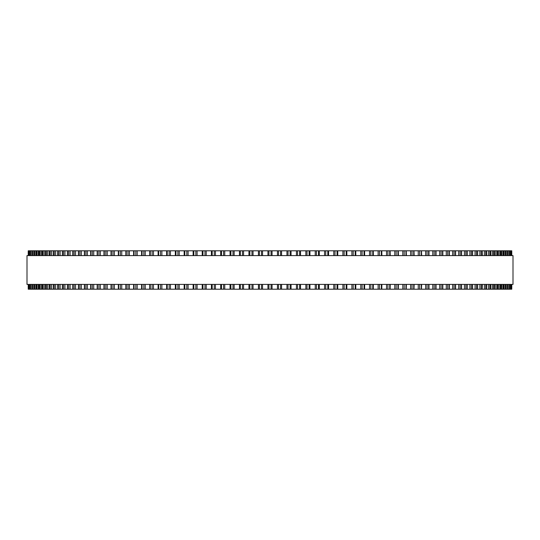 <?xml version="1.0" encoding="UTF-8"?>
<svg xmlns="http://www.w3.org/2000/svg" width="540" height="540" viewBox="0 0 540 540"><rect width="100%" height="100%" fill="white"/><g stroke="black" fill="none" stroke-linecap="round" stroke-linejoin="round"><path stroke-width="0.81" d="M511.778 289.204L511.778 284.404L511.778 289.204L239.47 289.204L239.476 284.404M511.778 250.796L511.778 255.596L511.778 250.796L239.47 250.796L239.476 255.596M239.47 284.404L239.47 289.204L230.054 289.204L230.067 284.404M239.47 255.596L239.47 250.796L230.054 250.796L230.067 255.596M230.054 284.404L230.054 289.204L220.698 289.204L220.712 284.404M230.054 255.596L230.054 250.796L220.698 250.796L220.712 255.596M220.698 284.404L220.698 289.204L211.417 289.204L211.444 284.404M220.698 255.596L220.698 250.796L211.417 250.796L211.444 255.596M211.417 284.404L211.417 289.204L202.223 289.204L202.257 284.404M211.417 255.596L211.417 250.796L202.223 250.796L202.257 255.596M202.223 284.404L202.223 289.204L193.185 289.204M202.223 255.596L202.223 250.796L193.185 250.796M193.138 284.404L193.138 289.204L184.228 289.204M193.138 255.596L193.138 250.796L184.228 250.796M184.167 284.404L184.167 289.204L175.406 289.204M184.167 255.596L184.167 250.796L175.406 250.796M175.331 284.404L175.331 289.204L166.732 289.204M175.331 255.596L175.331 250.796L166.732 250.796M166.644 284.404L166.644 289.204L57.632 289.204L57.76 284.404M166.644 255.596L166.644 250.796L57.632 250.796L57.76 255.596M57.632 284.404L57.632 289.204L53.244 289.204L53.345 284.404M57.632 255.596L57.632 250.796L53.244 250.796L53.345 255.596M53.244 284.404L53.244 289.204L49.187 289.204L49.275 284.404M53.244 255.596L53.244 250.796L49.187 250.796L49.275 255.596M49.187 284.404L49.187 289.204L45.475 289.204L45.549 284.404M49.187 255.596L49.187 250.796L45.475 250.796L45.549 255.596M45.475 284.404L45.475 289.204L42.113 289.204L42.174 284.404M45.475 255.596L45.475 250.796L42.113 250.796L42.174 255.596M42.113 284.404L42.113 289.204L39.11 289.204L39.157 284.404M42.113 255.596L42.113 250.796L39.11 250.796L39.157 255.596M39.11 284.404L39.11 289.204L36.457 289.204L36.497 284.404M39.11 255.596L39.11 250.796L36.457 250.796L36.497 255.596M36.457 284.404L36.457 289.204L28.222 289.204L28.222 284.404L28.222 289.204M36.457 255.596L36.457 250.796L28.222 250.796L28.222 255.596L28.222 250.796M511.704 250.796L511.704 255.596L511.704 250.796M511.704 289.204L511.704 284.404L511.704 289.204M511.272 250.796L511.272 255.596L511.272 250.796M511.272 289.204L511.272 284.404L511.272 289.204M510.469 250.796L510.469 255.596L510.469 250.796M510.469 289.204L510.469 284.404L510.469 289.204M509.288 250.796L509.288 255.596L509.294 250.796M509.288 289.204L509.288 284.404L509.294 289.204M507.728 250.796L507.728 255.596L507.749 250.796M507.728 289.204L507.728 284.404L507.749 289.204M505.805 250.796L505.805 255.596L505.825 250.796M505.805 289.204L505.805 284.404L505.825 289.204M503.503 255.596L503.503 250.796L503.543 255.596M503.503 284.404L503.503 289.204L503.543 284.404M500.843 255.596L500.843 250.796L500.89 255.596M500.843 284.404L500.843 289.204L500.89 284.404M497.826 255.596L497.826 250.796L497.887 255.596M497.826 284.404L497.826 289.204L497.887 284.404M494.451 255.596L494.451 250.796L494.525 255.596M494.451 284.404L494.451 289.204L494.525 284.404M490.725 255.596L490.725 250.796L490.813 255.596M490.725 284.404L490.725 289.204L490.813 284.404M486.655 255.596L486.655 250.796L486.756 255.596M486.655 284.404L486.655 289.204L486.756 284.404M482.24 255.596L482.24 250.796L482.369 255.596M482.24 284.404L482.24 289.204L482.369 284.404M421.477 250.796L421.679 255.596M421.477 289.204L421.679 284.404M413.964 250.796L414.146 255.596M413.964 289.204L414.146 284.404M406.222 250.796L406.384 255.596M406.222 289.204L406.384 284.404M398.27 250.796L398.412 255.596M398.27 289.204L398.412 284.404M390.123 250.796L390.245 255.596M390.123 289.204L390.245 284.404M381.78 250.796L381.888 255.596M381.78 289.204L381.888 284.404M373.268 250.796L373.356 255.596M373.268 289.204L373.356 284.404M364.595 250.796L364.669 255.596M364.595 289.204L364.669 284.404M355.772 250.796L355.833 255.596M355.772 289.204L355.833 284.404M346.815 250.796L346.862 255.596M346.815 289.204L346.862 284.404M337.743 255.596L337.743 250.796L337.777 255.596M337.743 284.404L337.743 289.204L337.777 284.404M328.556 255.596L328.556 250.796L328.583 255.596M328.556 284.404L328.556 289.204L328.583 284.404M319.288 255.596L319.288 250.796L319.302 255.596M319.288 284.404L319.288 289.204L319.302 284.404M309.933 255.596L309.933 250.796L309.947 255.596M309.933 284.404L309.933 289.204L309.947 284.404M300.524 255.596L300.524 250.796L300.53 255.596M300.524 284.404L300.524 289.204L300.53 284.404M291.06 250.796L291.06 255.596L291.067 250.796M291.06 289.204L291.06 284.404L291.067 289.204M281.57 250.796L281.57 255.596L281.57 250.796M281.57 289.204L281.57 284.404L281.57 289.204M513 255.596L27 255.596L27 284.404L513 284.404L513 255.596M267.941 289.204L267.941 284.404M267.941 255.596L267.941 250.796M262.548 289.204L262.548 284.404M262.548 255.596L262.548 250.796M261.502 289.204L261.502 284.404M261.502 255.596L261.502 250.796M259.396 289.204L259.396 284.404M259.396 255.596L259.396 250.796M258.431 289.204L258.431 284.404L258.431 289.204M258.431 255.596L258.431 250.796L258.431 255.596M253.044 289.204L253.044 284.404M253.044 255.596L253.044 250.796M251.964 289.204L251.964 284.404M251.964 255.596L251.964 250.796M249.858 289.204L249.858 284.404M249.858 255.596L249.858 250.796M248.94 289.204L248.94 284.404L248.933 289.204M248.94 255.596L248.94 250.796L248.933 255.596M243.567 289.204L243.567 284.404M243.567 255.596L243.567 250.796M242.453 289.204L242.453 284.404M242.453 255.596L242.453 250.796M240.354 289.204L240.354 284.404M240.354 255.596L240.354 250.796M234.131 289.204L234.131 284.404M234.131 255.596L234.131 250.796M232.983 289.204L232.983 284.404M232.983 255.596L232.983 250.796M230.897 289.204L230.897 284.404M230.897 255.596L230.897 250.796M224.755 289.204L224.755 284.404M224.755 255.596L224.755 250.796M223.574 289.204L223.574 284.404M223.574 255.596L223.574 250.796M221.501 289.204L221.501 284.404M221.501 255.596L221.501 250.796M215.447 289.204L215.447 284.404M215.447 255.596L215.447 250.796M214.238 289.204L214.238 284.404M214.238 255.596L214.238 250.796M212.186 289.204L212.186 284.404M212.186 255.596L212.186 250.796M206.219 289.204L206.219 284.404M206.219 255.596L206.219 250.796M204.984 289.204L204.984 284.404M204.984 255.596L204.984 250.796M202.952 289.204L202.952 284.404M202.952 255.596L202.952 250.796M197.1 289.204L197.1 284.404M197.1 255.596L197.1 250.796M195.838 289.204L195.838 284.404M195.838 255.596L195.838 250.796M193.826 289.204L193.826 284.404M193.826 255.596L193.826 250.796M188.089 289.204L188.089 284.404M188.089 255.596L188.089 250.796M186.8 289.204L186.8 284.404M186.8 255.596L186.8 250.796M184.822 289.204L184.822 284.404M184.822 255.596L184.822 250.796M179.206 289.204L179.206 284.404M179.206 255.596L179.206 250.796M177.896 289.204L177.896 284.404M177.896 255.596L177.896 250.796M175.952 289.204L175.952 284.404M175.952 255.596L175.952 250.796M170.465 289.204L170.465 284.404M170.465 255.596L170.465 250.796M169.142 289.204L169.142 284.404M169.142 255.596L169.142 250.796M167.225 289.204L167.225 284.404M167.225 255.596L167.225 250.796M161.879 289.204L161.879 284.404M161.879 255.596L161.879 250.796M160.535 289.204L160.535 284.404M160.535 255.596L160.535 250.796M158.659 289.204L158.659 284.404M158.659 255.596L158.659 250.796M153.468 289.204L153.468 284.404M153.468 255.596L153.468 250.796M152.105 289.204L152.105 284.404M152.105 255.596L152.105 250.796M150.269 289.204L150.269 284.404M150.269 255.596L150.269 250.796M145.233 289.204L145.233 284.404M145.233 255.596L145.233 250.796M143.856 289.204L143.856 284.404M143.856 255.596L143.856 250.796M142.061 289.204L142.061 284.404M142.061 255.596L142.061 250.796M137.194 289.204L137.194 284.404M137.194 255.596L137.194 250.796M135.81 289.204L135.81 284.404M135.81 255.596L135.81 250.796M134.055 289.204L134.055 284.404M134.055 255.596L134.055 250.796M129.364 289.204L129.364 284.404M129.364 255.596L129.364 250.796M127.967 289.204L127.967 284.404M127.967 255.596L127.967 250.796M126.266 289.204L126.266 284.404M126.266 255.596L126.266 250.796M121.75 289.204L121.75 284.404M121.75 255.596L121.75 250.796M120.346 289.204L120.346 284.404M120.346 255.596L120.346 250.796M118.692 289.204L118.692 284.404M118.692 255.596L118.692 250.796M114.372 289.204L114.372 284.404M114.372 255.596L114.372 250.796M112.961 289.204L112.961 284.404M112.961 255.596L112.961 250.796M111.362 289.204L111.362 284.404M111.362 255.596L111.362 250.796M107.231 289.204L107.231 284.404M107.231 255.596L107.231 250.796M105.82 289.204L105.82 284.404M105.82 255.596L105.82 250.796M104.281 289.204L104.281 284.404M104.281 255.596L104.281 250.796M100.346 289.204L100.346 284.404M100.346 255.596L100.346 250.796M98.935 289.204L98.935 284.404M98.935 255.596L98.935 250.796M97.45 289.204L97.45 284.404M97.45 255.596L97.45 250.796M93.731 289.204L93.731 284.404M93.731 255.596L93.731 250.796M92.32 289.204L92.32 284.404M92.32 255.596L92.32 250.796M90.895 289.204L90.895 284.404M90.895 255.596L90.895 250.796M87.386 289.204L87.386 284.404M87.386 255.596L87.386 250.796M85.981 289.204L85.981 284.404M85.981 255.596L85.981 250.796M84.618 289.204L84.618 284.404M84.618 255.596L84.618 250.796M81.331 289.204L81.331 284.404M81.331 255.596L81.331 250.796M79.927 289.204L79.927 284.404M79.927 255.596L79.927 250.796M78.631 289.204L78.631 284.404M78.631 255.596L78.631 250.796M75.566 289.204L75.566 284.404M75.566 255.596L75.566 250.796M74.176 289.204L74.176 284.404M74.176 255.596L74.176 250.796M72.941 289.204L72.941 284.404M72.941 255.596L72.941 250.796M70.106 289.204L70.106 284.404M70.106 255.596L70.106 250.796M68.722 289.204L68.722 284.404M68.722 255.596L68.722 250.796M67.561 289.204L67.561 284.404M67.561 255.596L67.561 250.796M64.955 289.204L64.955 284.404M64.955 255.596L64.955 250.796M63.592 289.204L63.592 284.404M63.592 255.596L63.592 250.796M62.498 289.204L62.498 284.404M62.498 255.596L62.498 250.796M60.129 289.204L60.129 284.404M60.129 255.596L60.129 250.796M58.779 289.204L58.779 284.404M58.779 255.596L58.779 250.796M55.627 289.204L55.627 284.404M55.627 255.596L55.627 250.796M54.29 289.204L54.29 284.404M54.29 255.596L54.29 250.796M51.462 289.204L51.462 284.404M51.462 255.596L51.462 250.796M50.146 289.204L50.146 284.404M50.146 255.596L50.146 250.796M47.642 289.204L47.642 284.404M47.642 255.596L47.642 250.796M46.346 289.204L46.346 284.404M46.346 255.596L46.346 250.796M44.165 289.204L44.165 284.404M44.165 255.596L44.165 250.796M42.89 289.204L42.89 284.404M42.89 255.596L42.89 250.796M41.04 289.204L41.04 284.404M41.04 255.596L41.04 250.796M39.791 289.204L39.791 284.404M39.791 255.596L39.791 250.796M38.273 289.204L38.273 284.404M38.273 255.596L38.273 250.796M37.051 289.204L37.051 284.404M37.051 255.596L37.051 250.796M35.863 289.204L35.863 284.404M35.863 255.596L35.863 250.796M34.675 289.204L34.675 284.404M34.675 255.596L34.675 250.796M34.196 289.204L34.196 284.404L34.175 289.204M34.196 255.596L34.196 250.796L34.175 255.596M33.824 289.204L33.824 284.404M33.824 255.596L33.824 250.796M32.663 289.204L32.663 284.404M32.663 255.596L32.663 250.796M32.272 289.204L32.272 284.404L32.252 289.204M32.272 255.596L32.272 250.796L32.252 255.596M32.157 289.204L32.157 284.404M32.157 255.596L32.157 250.796M31.03 289.204L31.03 284.404M31.03 255.596L31.03 250.796M30.713 289.204L30.713 284.404L30.706 289.204M30.713 255.596L30.713 250.796L30.706 255.596M29.761 289.204L29.761 284.404M29.761 255.596L29.761 250.796M29.531 289.204L29.531 284.404L29.531 289.204M29.531 255.596L29.531 250.796L29.531 255.596M28.87 289.204L28.87 284.404M28.87 255.596L28.87 250.796M28.728 289.204L28.728 284.404L28.728 289.204M28.728 255.596L28.728 250.796L28.728 255.596M28.357 289.204L28.357 284.404M28.357 255.596L28.357 250.796M28.296 289.204L28.296 284.404L28.296 289.204M28.296 255.596L28.296 250.796L28.296 255.596M511.643 289.204L511.643 284.404M511.643 255.596L511.643 250.796M511.13 289.204L511.13 284.404M511.13 255.596L511.13 250.796M510.239 289.204L510.239 284.404M510.239 255.596L510.239 250.796M508.97 289.204L508.97 284.404M508.97 255.596L508.97 250.796M507.843 289.204L507.843 284.404M507.843 255.596L507.843 250.796M507.337 289.204L507.337 284.404M507.337 255.596L507.337 250.796M506.176 289.204L506.176 284.404M506.176 255.596L506.176 250.796M505.325 289.204L505.325 284.404M505.325 255.596L505.325 250.796M504.137 289.204L504.137 284.404M504.137 255.596L504.137 250.796M502.949 289.204L502.949 284.404M502.949 255.596L502.949 250.796M501.728 289.204L501.728 284.404M501.728 255.596L501.728 250.796M500.209 289.204L500.209 284.404M500.209 255.596L500.209 250.796M498.96 289.204L498.96 284.404M498.96 255.596L498.96 250.796M497.111 289.204L497.111 284.404M497.111 255.596L497.111 250.796M495.835 289.204L495.835 284.404M495.835 255.596L495.835 250.796M493.655 289.204L493.655 284.404M493.655 255.596L493.655 250.796M492.358 289.204L492.358 284.404M492.358 255.596L492.358 250.796M489.854 289.204L489.854 284.404M489.854 255.596L489.854 250.796M488.538 289.204L488.538 284.404M488.538 255.596L488.538 250.796M485.71 289.204L485.71 284.404M485.71 255.596L485.71 250.796M484.373 289.204L484.373 284.404M484.373 255.596L484.373 250.796M481.221 289.204L481.221 284.404M481.221 255.596L481.221 250.796M479.871 289.204L479.871 284.404M479.871 255.596L479.871 250.796M477.502 289.204L477.502 284.404M477.502 255.596L477.502 250.796M476.408 289.204L476.408 284.404M476.408 255.596L476.408 250.796M475.045 289.204L475.045 284.404M475.045 255.596L475.045 250.796M472.439 289.204L472.439 284.404M472.439 255.596L472.439 250.796M471.278 289.204L471.278 284.404M471.278 255.596L471.278 250.796M469.894 289.204L469.894 284.404M469.894 255.596L469.894 250.796M467.06 289.204L467.06 284.404M467.06 255.596L467.06 250.796M465.824 289.204L465.824 284.404M465.824 255.596L465.824 250.796M464.434 289.204L464.434 284.404M464.434 255.596L464.434 250.796M461.369 289.204L461.369 284.404M461.369 255.596L461.369 250.796M460.073 289.204L460.073 284.404M460.073 255.596L460.073 250.796M458.669 289.204L458.669 284.404M458.669 255.596L458.669 250.796M455.382 289.204L455.382 284.404M455.382 255.596L455.382 250.796M454.019 289.204L454.019 284.404M454.019 255.596L454.019 250.796M452.615 289.204L452.615 284.404M452.615 255.596L452.615 250.796M449.105 289.204L449.105 284.404M449.105 255.596L449.105 250.796M447.68 289.204L447.68 284.404M447.68 255.596L447.68 250.796M446.269 289.204L446.269 284.404M446.269 255.596L446.269 250.796M442.55 289.204L442.55 284.404M442.55 255.596L442.55 250.796M441.065 289.204L441.065 284.404M441.065 255.596L441.065 250.796M439.655 289.204L439.655 284.404M439.655 255.596L439.655 250.796M435.719 289.204L435.719 284.404M435.719 255.596L435.719 250.796M434.18 289.204L434.18 284.404M434.18 255.596L434.18 250.796M432.769 289.204L432.769 284.404M432.769 255.596L432.769 250.796M428.639 289.204L428.639 284.404M428.639 255.596L428.639 250.796M427.039 289.204L427.039 284.404M427.039 255.596L427.039 250.796M425.628 289.204L425.628 284.404M425.628 255.596L425.628 250.796M421.308 289.204L421.308 284.404M421.308 255.596L421.308 250.796M419.654 289.204L419.654 284.404M419.654 255.596L419.654 250.796M418.25 289.204L418.25 284.404M418.25 255.596L418.25 250.796M413.735 289.204L413.735 284.404M413.735 255.596L413.735 250.796M412.034 289.204L412.034 284.404M412.034 255.596L412.034 250.796M410.636 289.204L410.636 284.404M410.636 255.596L410.636 250.796M405.945 289.204L405.945 284.404M405.945 255.596L405.945 250.796M404.19 289.204L404.19 284.404M404.19 255.596L404.19 250.796M402.806 289.204L402.806 284.404M402.806 255.596L402.806 250.796M397.94 289.204L397.94 284.404M397.94 255.596L397.94 250.796M396.144 289.204L396.144 284.404M396.144 255.596L396.144 250.796M394.767 289.204L394.767 284.404M394.767 255.596L394.767 250.796M389.732 289.204L389.732 284.404M389.732 255.596L389.732 250.796M387.896 289.204L387.896 284.404M387.896 255.596L387.896 250.796M386.532 289.204L386.532 284.404M386.532 255.596L386.532 250.796M381.341 289.204L381.341 284.404M381.341 255.596L381.341 250.796M379.465 289.204L379.465 284.404M379.465 255.596L379.465 250.796M378.121 289.204L378.121 284.404M378.121 255.596L378.121 250.796M372.776 289.204L372.776 284.404M372.776 255.596L372.776 250.796M370.858 289.204L370.858 284.404M370.858 255.596L370.858 250.796M369.536 289.204L369.536 284.404M369.536 255.596L369.536 250.796M364.048 289.204L364.048 284.404M364.048 255.596L364.048 250.796M362.104 289.204L362.104 284.404M362.104 255.596L362.104 250.796M360.794 289.204L360.794 284.404M360.794 255.596L360.794 250.796M355.178 289.204L355.178 284.404M355.178 255.596L355.178 250.796M353.201 289.204L353.201 284.404M353.201 255.596L353.201 250.796M351.911 289.204L351.911 284.404M351.911 255.596L351.911 250.796M346.174 289.204L346.174 284.404M346.174 255.596L346.174 250.796M344.162 289.204L344.162 284.404M344.162 255.596L344.162 250.796M342.9 289.204L342.9 284.404M342.9 255.596L342.9 250.796M337.048 289.204L337.048 284.404M337.048 255.596L337.048 250.796M335.016 289.204L335.016 284.404M335.016 255.596L335.016 250.796M333.781 289.204L333.781 284.404M333.781 255.596L333.781 250.796M327.814 289.204L327.814 284.404M327.814 255.596L327.814 250.796M325.762 289.204L325.762 284.404M325.762 255.596L325.762 250.796M324.554 289.204L324.554 284.404M324.554 255.596L324.554 250.796M318.499 289.204L318.499 284.404M318.499 255.596L318.499 250.796M316.426 289.204L316.426 284.404M316.426 255.596L316.426 250.796M315.245 289.204L315.245 284.404M315.245 255.596L315.245 250.796M309.103 289.204L309.103 284.404M309.103 255.596L309.103 250.796M307.017 289.204L307.017 284.404M307.017 255.596L307.017 250.796M305.87 289.204L305.87 284.404M305.87 255.596L305.87 250.796M299.646 289.204L299.646 284.404M299.646 255.596L299.646 250.796M297.547 289.204L297.547 284.404M297.547 255.596L297.547 250.796M296.433 289.204L296.433 284.404M296.433 255.596L296.433 250.796M290.142 289.204L290.142 284.404M290.142 255.596L290.142 250.796M288.036 289.204L288.036 284.404M288.036 255.596L288.036 250.796M286.956 289.204L286.956 284.404M286.956 255.596L286.956 250.796M280.604 289.204L280.604 284.404M280.604 255.596L280.604 250.796M278.498 289.204L278.498 284.404M278.498 255.596L278.498 250.796M277.452 289.204L277.452 284.404M277.452 255.596L277.452 250.796M272.059 289.204L272.059 284.404M272.059 255.596L272.059 250.796M271.053 289.204L271.053 284.404M271.053 255.596L271.053 250.796M268.947 289.204L268.947 284.404M268.947 255.596L268.947 250.796M158.112 289.204L158.112 284.404M158.112 255.596L158.112 250.796M149.756 289.204L149.756 284.404M149.756 255.596L149.756 250.796M141.588 289.204L141.588 284.404M141.588 255.596L141.588 250.796M133.616 289.204L133.616 284.404M133.616 255.596L133.616 250.796M125.854 289.204L125.854 284.404M125.854 255.596L125.854 250.796M118.321 289.204L118.321 284.404M118.321 255.596L118.321 250.796M111.017 289.204L111.017 284.404M111.017 255.596L111.017 250.796M103.964 289.204L103.964 284.404M103.964 255.596L103.964 250.796M97.166 289.204L97.166 284.404M97.166 255.596L97.166 250.796M90.632 289.204L90.632 284.404M90.632 255.596L90.632 250.796M84.382 289.204L84.382 284.404M84.382 255.596L84.382 250.796M78.422 289.204L78.422 284.404M78.422 255.596L78.422 250.796M72.758 289.204L72.758 284.404M72.758 255.596L72.758 250.796M67.399 289.204L67.399 284.404M67.399 255.596L67.399 250.796M62.357 289.204L62.357 284.404M62.357 255.596L62.357 250.796M477.644 289.204L477.644 284.404M477.644 255.596L477.644 250.796M472.601 289.204L472.601 284.404M472.601 255.596L472.601 250.796M467.242 289.204L467.242 284.404M467.242 255.596L467.242 250.796M461.579 289.204L461.579 284.404M461.579 255.596L461.579 250.796M455.618 289.204L455.618 284.404M455.618 255.596L455.618 250.796M449.368 289.204L449.368 284.404M449.368 255.596L449.368 250.796M442.834 289.204L442.834 284.404M442.834 255.596L442.834 250.796M436.037 289.204L436.037 284.404M436.037 255.596L436.037 250.796M428.983 289.204L428.983 284.404M428.983 255.596L428.983 250.796"/></g></svg>
